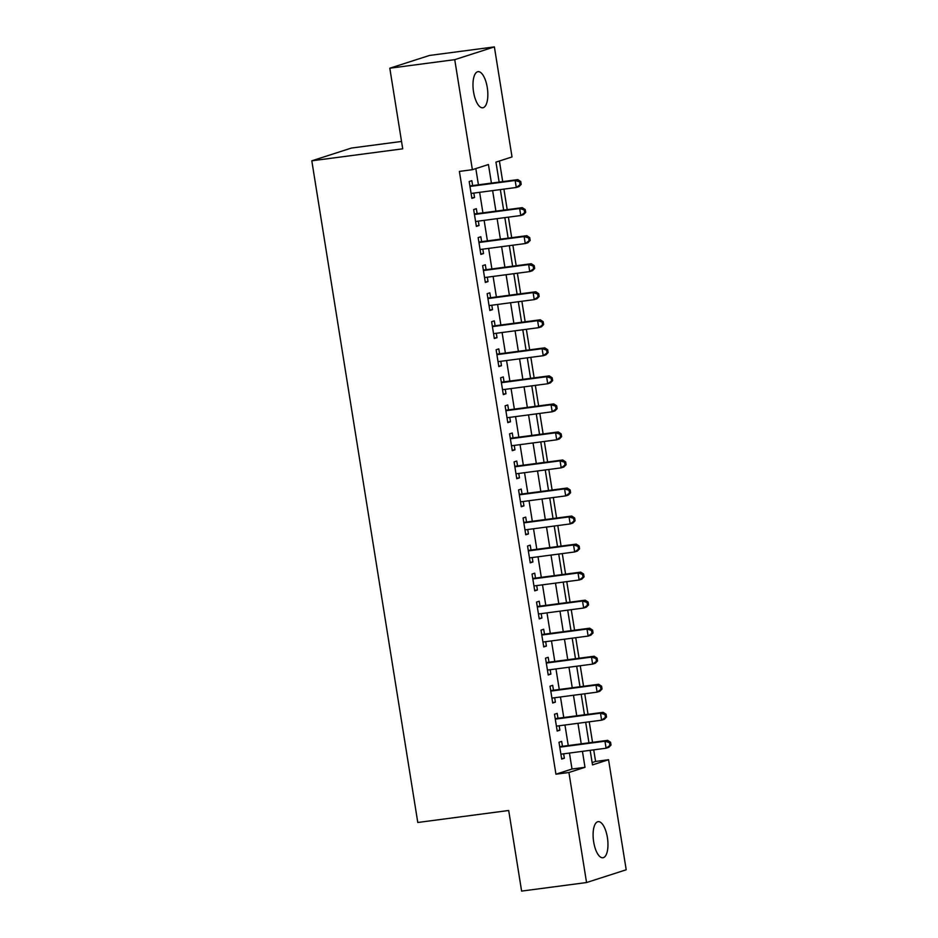 <?xml version="1.0" encoding="UTF-8"?>
<svg xmlns="http://www.w3.org/2000/svg" width="938" height="938" viewBox="0 0 938 938"><rect width="100%" height="100%" fill="white"/><g stroke="black" fill="none" stroke-linecap="round" stroke-linejoin="round"><path stroke-width="1.41" d="M593.672 841.914A18.209 7.105 -97.5 0 1 598.151 821.653A18.209 7.105 -97.5 0 1 607.39 837.505A18.209 7.105 -97.5 0 1 602.911 857.766A18.209 7.105 -97.5 0 1 593.672 841.914M473.549 91.936A18.209 7.105 -97.5 0 1 478.028 71.675A18.209 7.105 -97.5 0 1 487.268 87.515A18.209 7.105 -97.5 0 1 482.789 107.776A18.209 7.105 -97.5 0 1 473.549 91.936M401.534 141.45L351.445 148.052L311.803 160.808L417.785 822.485L508.701 810.491L521.61 891.1L586.555 882.541L568.92 772.49L584.995 767.319L582.439 751.338M311.803 160.808L402.719 148.825L389.809 68.216L429.452 55.459L494.385 46.9L512.019 156.939L495.944 162.122L499.145 182.078M592.124 762.559L595.583 761.445L593.719 749.849M592.523 742.345L589.228 721.814M588.032 714.31L584.737 693.78M583.542 686.276L580.247 665.745M579.051 658.241L575.756 637.711M574.56 630.195L571.265 609.665M570.07 602.161L566.775 581.63M565.579 574.126L562.284 553.596M561.088 546.092L557.793 525.561M556.597 518.057L553.303 497.527M552.107 490.011L548.812 469.481M547.616 461.977L544.321 441.446M543.125 433.942L539.831 413.412M538.635 405.908L535.34 385.377M534.144 377.873L530.849 357.343M529.653 349.827L526.359 329.297M525.163 321.793L521.868 301.262M520.672 293.758L517.377 273.228M516.181 265.724L512.887 245.193M511.691 237.689L508.396 217.159M507.2 209.643L503.905 189.113M502.709 181.609L499.403 161.008M595.583 761.445L608.563 759.733L626.197 869.784L586.555 882.541M562.46 746.308L561.674 741.407L558.989 742.263L561.686 759.088L564.359 758.232L563.656 753.824M557.969 718.274L557.172 713.372L554.499 714.228L557.195 731.054L559.869 730.186L559.165 725.778M553.479 690.239L552.681 685.326L550.008 686.194L552.705 703.019L555.378 702.152L554.675 697.743M548.988 662.205L548.191 657.292L545.517 658.159L548.214 674.973L550.887 674.117L550.184 669.709M544.497 634.17L543.7 629.257L541.027 630.125L543.723 646.939L546.397 646.083L545.693 641.674M539.995 606.124L539.209 601.223L536.536 602.079L539.233 618.904L541.906 618.048L541.203 613.64M535.504 578.089L534.719 573.188L532.045 574.044L534.742 590.87L537.415 590.002L536.712 585.593M531.014 550.055L530.228 545.142L527.555 546.01L530.251 562.835L532.925 561.968L532.221 557.559M526.523 522.02L525.737 517.108L523.064 517.975L525.761 534.789L528.434 533.933L527.731 529.524M522.032 493.986L521.247 489.073L518.573 489.941L521.27 506.755L523.943 505.899L523.24 501.49M517.542 465.94L516.756 461.039L514.083 461.895L516.779 478.72L519.453 477.864L518.749 473.456M513.051 437.905L512.265 433.004L509.592 433.86L512.289 450.686L514.962 449.818L514.259 445.409M508.56 409.871L507.775 404.958L505.101 405.826L507.798 422.651L510.471 421.783L509.768 417.375M504.069 381.836L503.284 376.924L500.611 377.791L503.307 394.605L505.981 393.749L505.277 389.34M499.579 353.802L498.793 348.889L496.12 349.757L498.817 366.57L501.49 365.714L500.786 361.306M495.088 325.756L494.303 320.855L491.629 321.711L494.326 338.536L496.999 337.68L496.296 333.271M490.597 297.721L489.812 292.82L487.139 293.676L489.835 310.501L492.509 309.634L491.805 305.225M486.107 269.687L485.321 264.774L482.648 265.642L485.345 282.467L488.018 281.599L487.314 277.191M481.616 241.652L480.831 236.739L478.157 237.607L480.854 254.421L483.527 253.565L482.824 249.156M477.125 213.618L476.34 208.705L473.667 209.573L476.363 226.386L479.037 225.53L478.333 221.122M491.418 183.098L488.44 164.525L472.377 169.696L459.386 171.408L555.941 774.202L572.004 769.031L569.448 753.05M568.252 745.546L564.957 725.015M563.761 717.511L560.467 696.981M559.271 689.477L555.976 668.946M554.78 661.442L551.485 640.912M550.289 633.396L546.995 612.866M545.799 605.362L542.504 584.831M541.308 577.327L538.013 556.797M536.817 549.293L533.523 528.762M532.315 521.258L529.032 500.728M527.824 493.212L524.541 472.682M523.334 465.178L520.051 444.647M518.843 437.143L515.56 416.613M514.352 409.109L511.069 388.578M509.862 381.074L506.579 360.544M505.371 353.028L502.088 332.498M500.88 324.994L497.597 304.463M496.39 296.959L493.107 276.429M491.899 268.925L488.616 248.394M487.408 240.89L484.125 220.36M482.918 212.844L479.635 192.313M478.427 184.809L475.836 168.594M472.635 185.572L471.849 180.671L469.176 181.526L471.873 198.352L474.546 197.496L473.842 193.087M389.809 68.216L454.742 59.657L494.385 46.9M555.941 774.202L568.92 772.49M472.377 169.696L454.742 59.657M581.232 743.834L577.949 723.304M576.741 715.8L573.458 695.269M572.25 687.765L568.967 667.235M567.76 659.731L564.477 639.2M563.269 631.684L559.986 611.154M558.778 603.65L555.495 583.119M554.288 575.615L551.005 555.085M549.797 547.581L546.514 527.05M545.306 519.546L542.023 499.016M540.816 491.5L537.533 470.97M536.325 463.466L533.042 442.935M531.834 435.431L528.551 414.901M527.344 407.397L524.061 386.866M522.853 379.362L519.57 358.832M518.362 351.316L515.079 330.786M513.872 323.282L510.589 302.751M509.381 295.247L506.098 274.717M504.89 267.213L501.607 246.682M500.4 239.178L497.117 218.648M495.909 211.132L492.626 190.602M590.166 750.33L592.499 764.904L608.563 759.733M500.341 189.593L503.636 210.112M504.832 217.628L508.126 238.158M509.322 245.662L512.617 266.193M513.813 273.697L517.108 294.227M518.304 301.731L521.598 322.262M522.794 329.777L526.089 350.296M527.285 357.812L530.58 378.342M531.776 385.846L535.07 406.377M536.266 413.881L539.561 434.411M540.757 441.915L544.052 462.446M545.248 469.961L548.542 490.48M549.738 497.996L553.033 518.526M554.229 526.03L557.524 546.561M558.72 554.065L562.014 574.595M563.21 582.099L566.505 602.63M567.701 610.146L570.996 630.664M572.192 638.18L575.486 658.711M576.682 666.215L579.977 686.745M581.185 694.249L584.468 714.779M585.675 722.283L588.958 742.814M572.004 769.031L584.995 767.319M471.791 197.859L474.546 197.496M476.281 225.894L479.037 225.53M480.772 253.928L483.527 253.565M485.263 281.963L488.018 281.599M489.753 309.997L492.509 309.634M494.244 338.043L496.999 337.68M498.735 366.078L501.49 365.714M503.225 394.112L505.981 393.749M507.716 422.147L510.471 421.783M512.207 450.181L514.962 449.818M516.697 478.228L519.453 477.864M521.188 506.262L523.943 505.899M525.679 534.297L528.434 533.933M530.169 562.331L532.925 561.968M534.66 590.365L537.415 590.002M539.151 618.412L541.906 618.048M543.641 646.446L546.397 646.083M548.132 674.481L550.887 674.117M552.623 702.515L555.378 702.152M557.113 730.55L559.869 730.186M561.604 758.596L564.359 758.232M521.2 184.34L520.742 181.526L519.675 181.878L520.121 184.68L521.2 184.34L518.96 186.627L516.275 187.483L471.087 193.451M520.121 184.68L516.275 187.483L515.161 180.483L517.835 179.615L470.559 185.853A2.849 2.615 -107.8 0 1 469.868 185.841M469.961 186.439L515.161 180.483L519.675 181.878M520.742 181.526L517.835 179.615M525.69 212.375L525.233 209.573L524.166 209.913L524.612 212.715L525.69 212.375L523.451 214.661L520.766 215.529L475.578 221.485M524.612 212.715L520.766 215.529L519.652 208.517L522.325 207.65L475.05 213.887A2.849 2.615 -107.8 0 1 474.358 213.876M474.452 214.474L519.652 208.517L524.166 209.913M525.233 209.573L522.325 207.65M530.181 240.409L529.724 237.607L528.657 237.947L529.102 240.749L530.181 240.409L527.942 242.696L525.257 243.563L480.068 249.52M529.102 240.749L525.257 243.563L524.143 236.552L526.816 235.684L479.541 241.922A2.849 2.615 -107.8 0 1 478.849 241.91M478.943 242.508L524.143 236.552L528.657 237.947M529.724 237.607L526.816 235.684M534.672 268.444L534.214 265.642L533.147 265.982L533.593 268.796L534.672 268.444L532.432 270.73L529.747 271.598L484.559 277.554M533.593 268.796L529.747 271.598L528.633 264.586L531.307 263.73L484.031 269.956A2.849 2.615 -107.8 0 1 483.34 269.956M483.433 270.543L528.633 264.586L533.147 265.982M534.214 265.642L531.307 263.73M539.162 296.478L538.705 293.676L537.638 294.028L538.084 296.83L539.162 296.478L536.923 298.776L534.238 299.632L489.05 305.589M538.084 296.83L534.238 299.632L533.124 292.621L535.797 291.765L488.522 297.991A2.849 2.615 -107.8 0 1 487.83 297.991M487.924 298.589L533.124 292.621L537.638 294.028M538.705 293.676L535.797 291.765M543.653 324.525L543.196 321.711L542.129 322.062L542.574 324.865L543.653 324.525L541.414 326.811L538.729 327.667L493.54 333.635M542.574 324.865L538.729 327.667L537.615 320.667L540.288 319.799L493.013 326.037A2.849 2.615 -107.8 0 1 492.321 326.025M492.415 326.623L537.615 320.667L542.129 322.062M543.196 321.711L540.288 319.799M548.144 352.559L547.686 349.757L546.62 350.097L547.065 352.899L548.144 352.559L545.904 354.845L543.219 355.713L498.031 361.669M547.065 352.899L543.219 355.713L542.105 348.702L544.779 347.834L497.503 354.072A2.849 2.615 -107.8 0 1 496.812 354.06M496.906 354.658L542.105 348.702L546.62 350.097M547.686 349.757L544.779 347.834M552.634 380.594L552.177 377.791L551.11 378.131L551.556 380.934L552.634 380.594L550.395 382.88L547.722 383.748L502.522 389.704M551.556 380.934L547.722 383.748L546.596 376.736L549.269 375.868L501.994 382.106A2.849 2.615 -107.8 0 1 501.302 382.094M501.396 382.692L546.596 376.736L551.11 378.131M552.177 377.791L549.269 375.868M557.125 408.628L556.668 405.826L555.601 406.166L556.046 408.98L557.125 408.628L554.886 410.914L552.212 411.782L507.012 417.738M556.046 408.98L552.212 411.782L551.087 404.77L553.76 403.915L506.485 410.141A2.849 2.615 -107.8 0 1 505.793 410.141M505.887 410.727L551.087 404.77L555.601 406.166M556.668 405.826L553.76 403.915M561.616 436.662L561.159 433.86L560.092 434.212L560.537 437.014L561.616 436.662L559.376 438.961L556.703 439.816L511.503 445.773M560.537 437.014L556.703 439.816L555.577 432.805L558.251 431.949L510.976 438.175A2.849 2.615 -107.8 0 1 510.284 438.175M510.378 438.773L555.577 432.805L560.092 434.212M561.159 433.86L558.251 431.949M566.106 464.709L565.649 461.895L564.582 462.246L565.028 465.049L566.106 464.709L563.867 466.995L561.194 467.851L515.994 473.819M565.028 465.049L561.194 467.851L560.068 460.851L562.741 459.983L515.466 466.221A2.849 2.615 -107.8 0 1 514.774 466.209M514.868 466.807L560.068 460.851L564.582 462.246M565.649 461.895L562.741 459.983M570.597 492.743L570.14 489.941L569.073 490.281L569.518 493.083L570.597 492.743L568.358 495.03L565.684 495.897L520.484 501.853M569.518 493.083L565.684 495.897L564.559 488.886L567.232 488.018L519.957 494.256A2.849 2.615 -107.8 0 1 519.265 494.244M519.359 494.842L564.559 488.886L569.073 490.281M570.14 489.941L567.232 488.018M575.088 520.778L574.631 517.975L573.564 518.315L574.009 521.118L575.088 520.778L572.848 523.064L570.175 523.932L524.975 529.888M574.009 521.118L570.175 523.932L569.049 516.92L571.723 516.052L524.448 522.29A2.849 2.615 -107.8 0 1 523.756 522.278M523.85 522.876L569.049 516.92L573.564 518.315M574.631 517.975L571.723 516.052M579.578 548.812L579.121 546.01L578.054 546.35L578.5 549.164L579.578 548.812L577.339 551.098L574.666 551.966L529.466 557.922M578.5 549.164L574.666 551.966L573.54 544.955L576.213 544.099L528.938 550.325A2.849 2.615 -107.8 0 1 528.246 550.325M528.34 550.911L573.54 544.955L578.054 546.35M579.121 546.01L576.213 544.099M584.069 576.847L583.612 574.044L582.545 574.396L582.99 577.198L584.069 576.847L581.83 579.145L579.156 580.001L533.957 585.957M582.99 577.198L579.156 580.001L578.031 572.989L580.704 572.133L533.429 578.359A2.849 2.615 -107.8 0 1 532.737 578.359M532.831 578.957L578.031 572.989L582.545 574.396M583.612 574.044L580.704 572.133M588.56 604.893L588.103 602.079L587.036 602.431L587.481 605.233L588.56 604.893L586.32 607.179L583.647 608.035L538.447 614.003M587.481 605.233L583.647 608.035L582.521 601.035L585.195 600.168L537.92 606.405A2.849 2.615 -107.8 0 1 537.228 606.394M537.322 606.992L582.521 601.035L587.036 602.431M588.103 602.079L585.195 600.168M593.051 632.927L592.593 630.125L591.526 630.465L591.972 633.267L593.051 632.927L590.811 635.214L588.138 636.081L542.938 642.038M591.972 633.267L588.138 636.081L587.012 629.07L589.685 628.202L542.41 634.44A2.849 2.615 -107.8 0 1 541.718 634.428M541.812 635.026L587.012 629.07L591.526 630.465M592.593 630.125L589.685 628.202M597.541 660.962L597.084 658.159L596.017 658.499L596.462 661.302L597.541 660.962L595.302 663.248L592.628 664.116L547.429 670.072M596.462 661.302L592.628 664.116L591.503 657.104L594.176 656.237L546.901 662.474A2.849 2.615 -107.8 0 1 546.209 662.463M546.303 663.06L591.503 657.104L596.017 658.499M597.084 658.159L594.176 656.237M602.032 688.996L601.575 686.194L600.508 686.534L600.953 689.348L602.032 688.996L599.792 691.283L597.119 692.15L551.919 698.106M600.953 689.348L597.119 692.15L595.993 685.139L598.667 684.283L551.392 690.509A2.849 2.615 -107.8 0 1 550.7 690.509M550.794 691.095L595.993 685.139L600.508 686.534M601.575 686.194L598.667 684.283M606.523 717.031L606.065 714.228L604.998 714.58L605.444 717.382L606.523 717.031L604.283 719.329L601.61 720.185L556.41 726.141M605.444 717.382L601.61 720.185L600.484 713.173L603.157 712.317L555.882 718.543A2.849 2.615 -107.8 0 1 555.19 718.543M555.284 719.141L600.484 713.173L604.998 714.58M606.065 714.228L603.157 712.317M611.013 745.077L610.556 742.263L609.489 742.615L609.935 745.417L611.013 745.077L608.774 747.363L606.1 748.219L560.901 754.187M609.935 745.417L606.1 748.219L604.975 741.219L607.648 740.352L560.373 746.589A2.849 2.615 -107.8 0 1 559.681 746.578M559.775 747.176L604.975 741.219L609.489 742.615M610.556 742.263L607.648 740.352M469.903 186.064L470.559 185.853M474.394 214.099L475.05 213.887M478.884 242.133L479.541 241.922M483.375 270.167L484.031 269.956M487.866 298.214L488.522 297.991M492.356 326.248L493.013 326.037M496.847 354.283L497.503 354.072M501.338 382.317L501.994 382.106M505.828 410.352L506.485 410.141M510.319 438.398L510.976 438.175M514.81 466.432L515.466 466.221M519.3 494.467L519.957 494.256M523.791 522.501L524.448 522.29M528.282 550.536L528.938 550.325M532.772 578.582L533.429 578.359M537.263 606.616L537.92 606.405M541.754 634.651L542.41 634.44M546.244 662.685L546.901 662.474M550.735 690.72L551.392 690.509M555.226 718.766L555.882 718.543M559.716 746.8L560.373 746.589"/></g></svg>

